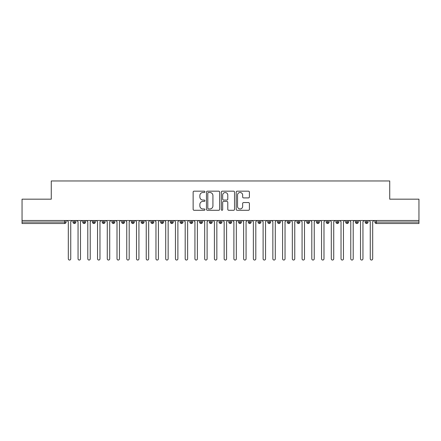 <?xml version="1.0" encoding="UTF-8"?>
<svg xmlns="http://www.w3.org/2000/svg" width="441" height="441" viewBox="0 0 441 441"><rect width="100%" height="100%" fill="white"/><g stroke="black" fill="none" stroke-linecap="round" stroke-linejoin="round"><path stroke-width="0.66" d="M204.916 191.835A0.667 0.667 0 0 0 204.249 191.168L194.09 191.168A0.954 0.954 0 0 0 193.136 192.122L193.136 209.332A0.954 0.954 0 0 0 194.09 210.291L204.249 210.291A0.667 0.667 0 0 0 204.916 209.618A0.667 0.667 0 0 0 204.249 208.951L202.932 208.951A3.059 3.059 0 0 1 199.872 205.892L199.872 204.459A3.059 3.059 0 0 1 202.932 201.399L204.249 201.399A0.667 0.667 0 0 0 204.916 200.727A0.667 0.667 0 0 0 204.249 200.06L202.932 200.06A3.059 3.059 0 0 1 199.872 197L199.872 195.567A3.059 3.059 0 0 1 202.932 192.508L204.249 192.508A0.667 0.667 0 0 0 204.916 191.835M248.437 197.91A0.954 0.954 0 0 0 249.397 196.951L249.397 192.122A0.954 0.954 0 0 0 248.437 191.168L237.159 191.168A0.954 0.954 0 0 0 236.205 192.122L236.205 209.332A0.954 0.954 0 0 0 237.159 210.291L248.437 210.291A0.954 0.954 0 0 0 249.397 209.332L249.397 203.499A0.954 0.954 0 0 0 248.437 202.546L243.614 202.546A0.954 0.954 0 0 0 242.655 203.499L242.655 206.394A2.558 2.558 0 0 1 240.097 208.951A2.558 2.558 0 0 1 237.539 206.394L237.539 195.065A2.558 2.558 0 0 1 240.097 192.508A2.558 2.558 0 0 1 242.655 195.065L242.655 196.951A0.954 0.954 0 0 0 243.614 197.91L248.437 197.91M22.05 220.5L418.95 220.5L418.95 199.172L389.728 199.172L389.728 180.959L51.272 180.959L51.272 199.172L22.05 199.172L22.05 222.06L64.64 222.06L64.64 220.5M219.662 192.122A0.954 0.954 0 0 0 218.708 191.168L207.424 191.168A0.954 0.954 0 0 0 206.471 192.122L206.471 209.332A0.954 0.954 0 0 0 207.424 210.291L218.708 210.291A0.954 0.954 0 0 0 219.662 209.332L219.662 192.122M222.292 191.168L233.576 191.168A0.954 0.954 0 0 1 234.529 192.122L234.529 209.332A0.954 0.954 0 0 1 233.576 210.291L228.747 210.291A0.954 0.954 0 0 1 227.788 209.332L227.788 202.353A0.954 0.954 0 0 0 226.834 201.399L223.631 201.399A0.954 0.954 0 0 0 222.677 202.353L222.677 209.618A0.667 0.667 0 0 1 222.005 210.291A0.667 0.667 0 0 1 221.338 209.618L221.338 192.122A0.954 0.954 0 0 1 222.292 191.168M66.1 222.06L64.64 222.06L64.64 223.521A1.461 1.461 0 0 0 66.1 222.06L66.1 220.5L66.1 222.06A1.461 1.461 0 0 1 64.64 223.521L22.05 223.521L22.05 222.06M418.95 220.5L418.95 223.521L376.36 223.521A1.461 1.461 0 0 1 374.9 222.06L374.9 220.5L374.9 222.06A1.461 1.461 0 0 0 376.36 223.521L376.36 222.06L418.95 222.06M74.424 220.5L74.424 223.521A1.461 1.461 0 0 1 72.963 222.06L72.963 220.5L72.963 222.06A1.461 1.461 0 0 0 74.424 223.521A1.461 1.461 0 0 0 75.841 222.06L75.841 220.5M84.165 220.5L84.165 223.521A1.461 1.461 0 0 1 82.704 222.06L82.704 220.5L82.704 222.06A1.461 1.461 0 0 0 84.165 223.521A1.461 1.461 0 0 0 85.576 222.06L85.576 220.5M93.905 220.5L93.905 223.521A1.461 1.461 0 0 1 92.445 222.06L92.445 220.5L92.445 222.06A1.461 1.461 0 0 0 93.905 223.521A1.461 1.461 0 0 0 95.317 222.06L95.317 220.5M103.646 220.5L103.646 223.521A1.461 1.461 0 0 1 102.185 222.06L102.185 220.5L102.185 222.06A1.461 1.461 0 0 0 103.646 223.521A1.461 1.461 0 0 0 105.057 222.06L105.057 220.5M113.387 220.5L113.387 223.521A1.461 1.461 0 0 1 111.926 222.06L111.926 220.5L111.926 222.06A1.461 1.461 0 0 0 113.387 223.521A1.461 1.461 0 0 0 114.798 222.06L114.798 220.5M123.127 220.5L123.127 223.521A1.461 1.461 0 0 1 121.666 222.06L121.666 220.5L121.666 222.06A1.461 1.461 0 0 0 123.127 223.521A1.461 1.461 0 0 0 124.538 222.06L124.538 220.5M132.868 220.5L132.868 223.521A1.461 1.461 0 0 1 131.407 222.06L131.407 220.5L131.407 222.06A1.461 1.461 0 0 0 132.868 223.521A1.461 1.461 0 0 0 134.279 222.06L134.279 220.5M142.603 220.5L142.603 223.521A1.461 1.461 0 0 1 141.142 222.06L141.142 220.5L141.142 222.06A1.461 1.461 0 0 0 142.603 223.521A1.461 1.461 0 0 0 144.02 222.06L144.02 220.5M152.343 220.5L152.343 223.521A1.461 1.461 0 0 1 150.883 222.06A1.461 1.461 0 0 0 152.343 223.521A1.461 1.461 0 0 1 150.883 222.06L150.883 220.5M153.76 220.5L153.76 222.06A1.461 1.461 0 0 1 152.343 223.521A1.461 1.461 0 0 0 153.76 222.06L150.883 222.06M162.084 220.5L162.084 223.521A1.461 1.461 0 0 1 160.623 222.06L160.623 220.5L160.623 222.06A1.461 1.461 0 0 0 162.084 223.521A1.461 1.461 0 0 0 163.495 222.06L163.495 220.5M171.825 220.5L171.825 223.521A1.461 1.461 0 0 1 170.364 222.06L170.364 220.5L170.364 222.06A1.461 1.461 0 0 0 171.825 223.521A1.461 1.461 0 0 0 173.236 222.06L173.236 220.5M181.565 220.5L181.565 223.521A1.461 1.461 0 0 1 180.104 222.06L180.104 220.5L180.104 222.06A1.461 1.461 0 0 0 181.565 223.521A1.461 1.461 0 0 0 182.976 222.06L182.976 220.5M191.306 220.5L191.306 223.521A1.461 1.461 0 0 1 189.845 222.06A1.461 1.461 0 0 0 191.306 223.521A1.461 1.461 0 0 1 189.845 222.06L189.845 220.5M192.717 220.5L192.717 222.06A1.461 1.461 0 0 1 191.306 223.521A1.461 1.461 0 0 0 192.717 222.06L189.845 222.06M201.046 223.521A1.461 1.461 0 0 1 199.586 222.06L199.586 220.5L199.586 222.06A1.461 1.461 0 0 0 201.046 223.521A1.461 1.461 0 0 0 202.458 222.06L202.458 220.5L202.458 222.06A1.461 1.461 0 0 1 201.046 223.521L201.046 222.06L202.458 222.06M210.787 220.5L210.787 223.521A1.461 1.461 0 0 1 209.326 222.06L209.326 220.5L209.326 222.06A1.461 1.461 0 0 0 210.787 223.521A1.461 1.461 0 0 0 212.198 222.06L212.198 220.5M220.522 220.5L220.522 223.521A1.461 1.461 0 0 1 219.061 222.06L219.061 220.5L219.061 222.06A1.461 1.461 0 0 0 220.522 223.521A1.461 1.461 0 0 0 221.939 222.06L221.939 220.5M230.263 220.5L230.263 222.06L228.802 222.06L228.802 220.5L228.802 222.06A1.461 1.461 0 0 0 230.263 223.521A1.461 1.461 0 0 0 231.674 222.06L231.674 220.5L231.674 222.06A1.461 1.461 0 0 1 230.263 223.521A1.461 1.461 0 0 1 228.802 222.06A1.461 1.461 0 0 0 230.263 223.521L230.263 222.06L231.674 222.06M240.003 220.5L240.003 223.521A1.461 1.461 0 0 1 238.542 222.06L238.542 220.5L238.542 222.06A1.461 1.461 0 0 0 240.003 223.521A1.461 1.461 0 0 0 241.414 222.06L241.414 220.5M249.744 220.5L249.744 223.521A1.461 1.461 0 0 1 248.283 222.06L248.283 220.5L248.283 222.06A1.461 1.461 0 0 0 249.744 223.521A1.461 1.461 0 0 0 251.155 222.06L251.155 220.5M259.484 220.5L259.484 223.521A1.461 1.461 0 0 1 258.024 222.06L258.024 220.5L258.024 222.06A1.461 1.461 0 0 0 259.484 223.521A1.461 1.461 0 0 0 260.896 222.06L260.896 220.5M269.225 220.5L269.225 223.521A1.461 1.461 0 0 1 267.764 222.06L267.764 220.5M270.636 220.5L270.636 222.06A1.461 1.461 0 0 1 269.225 223.521A1.461 1.461 0 0 0 270.636 222.06L267.764 222.06A1.461 1.461 0 0 0 269.225 223.521M278.966 220.5L278.966 223.521A1.461 1.461 0 0 1 277.505 222.06L277.505 220.5L277.505 222.06A1.461 1.461 0 0 0 278.966 223.521A1.461 1.461 0 0 0 280.377 222.06L280.377 220.5M288.706 220.5L288.706 223.521A1.461 1.461 0 0 1 287.24 222.06L287.24 220.5M290.117 220.5L290.117 222.06A1.461 1.461 0 0 1 288.706 223.521A1.461 1.461 0 0 0 290.117 222.06L287.24 222.06A1.461 1.461 0 0 0 288.706 223.521M298.441 220.5L298.441 223.521A1.461 1.461 0 0 1 296.98 222.06L296.98 220.5M299.858 220.5L299.858 222.06A1.461 1.461 0 0 1 298.441 223.521A1.461 1.461 0 0 0 299.858 222.06L296.98 222.06A1.461 1.461 0 0 0 298.441 223.521M308.182 220.5L308.182 223.521A1.461 1.461 0 0 1 306.721 222.06A1.461 1.461 0 0 0 308.182 223.521A1.461 1.461 0 0 1 306.721 222.06L306.721 220.5M309.593 220.5L309.593 222.06L309.593 220.5M317.922 220.5L317.922 223.521A1.461 1.461 0 0 1 316.462 222.06L316.462 220.5M319.334 220.5L319.334 222.06A1.461 1.461 0 0 1 317.922 223.521A1.461 1.461 0 0 0 319.334 222.06L316.462 222.06A1.461 1.461 0 0 0 317.922 223.521M327.663 220.5L327.663 223.521A1.461 1.461 0 0 1 326.202 222.06L326.202 220.5M329.074 220.5L329.074 222.06A1.461 1.461 0 0 1 327.663 223.521A1.461 1.461 0 0 0 329.074 222.06L326.202 222.06A1.461 1.461 0 0 0 327.663 223.521M337.404 220.5L337.404 223.521A1.461 1.461 0 0 1 335.943 222.06L335.943 220.5M338.815 220.5L338.815 222.06A1.461 1.461 0 0 1 337.404 223.521A1.461 1.461 0 0 0 338.815 222.06L335.943 222.06A1.461 1.461 0 0 0 337.404 223.521M347.144 220.5L347.144 223.521A1.461 1.461 0 0 1 345.683 222.06L345.683 220.5M348.555 220.5L348.555 222.06A1.461 1.461 0 0 1 347.144 223.521A1.461 1.461 0 0 0 348.555 222.06L345.683 222.06A1.461 1.461 0 0 0 347.144 223.521M356.885 220.5L356.885 223.521A1.461 1.461 0 0 1 355.424 222.06L355.424 220.5M358.296 220.5L358.296 222.06L358.296 220.5M366.62 220.5L366.62 223.521A1.461 1.461 0 0 1 365.159 222.06L365.159 220.5M368.037 220.5L368.037 222.06A1.461 1.461 0 0 1 366.62 223.521A1.461 1.461 0 0 0 368.037 222.06L365.159 222.06A1.461 1.461 0 0 0 366.62 223.521M201.046 220.5L201.046 222.06L199.586 222.06M308.182 223.521A1.461 1.461 0 0 0 309.593 222.06A1.461 1.461 0 0 1 308.182 223.521M356.885 223.521A1.461 1.461 0 0 0 358.296 222.06A1.461 1.461 0 0 1 356.885 223.521A1.461 1.461 0 0 1 355.424 222.06L358.296 222.06M208.477 192.508A0.667 0.667 0 0 0 207.81 193.175L207.81 208.279A0.667 0.667 0 0 0 208.477 208.951L209.866 208.951A3.059 3.059 0 0 0 212.926 205.892L212.926 195.567A3.059 3.059 0 0 0 209.866 192.508L208.477 192.508M227.788 195.109A2.558 2.558 0 0 0 225.23 192.552A2.558 2.558 0 0 0 222.677 195.109L222.677 199.1A0.954 0.954 0 0 0 223.631 200.06L226.834 200.06A0.954 0.954 0 0 0 227.788 199.1L227.788 195.109M68.316 258.828L68.316 221.718L68.316 258.828A1.218 1.218 0 0 0 69.529 260.041A1.218 1.218 0 0 0 70.747 258.828L70.747 221.718L70.747 258.828M71.966 220.5L70.747 221.718M68.316 221.718L67.098 220.5M78.057 258.828L78.057 221.718L78.057 258.828A1.218 1.218 0 0 0 79.27 260.041A1.218 1.218 0 0 0 80.488 258.828L80.488 221.718L80.488 258.828M87.792 258.828L87.792 221.718L87.792 258.828A1.218 1.218 0 0 0 89.01 260.041A1.218 1.218 0 0 0 90.229 258.828L90.229 221.718L90.229 258.828M97.533 258.828L97.533 221.718L97.533 258.828A1.218 1.218 0 0 0 98.751 260.041A1.218 1.218 0 0 0 99.969 258.828L99.969 221.718L99.969 258.828M107.273 258.828L107.273 221.718L107.273 258.828A1.218 1.218 0 0 0 108.492 260.041A1.218 1.218 0 0 0 109.71 258.828L109.71 221.718L109.71 258.828M81.706 220.5L80.488 221.718M78.057 221.718L76.839 220.5M91.447 220.5L90.229 221.718M87.792 221.718L86.579 220.5M101.187 220.5L99.969 221.718M97.533 221.718L96.314 220.5M110.928 220.5L109.71 221.718M107.273 221.718L106.055 220.5M117.014 258.828L117.014 221.718L117.014 258.828A1.218 1.218 0 0 0 118.232 260.041A1.218 1.218 0 0 0 119.45 258.828L119.45 221.718L119.45 258.828M120.669 220.5L119.45 221.718M117.014 221.718L115.796 220.5M126.754 258.828L126.754 221.718L126.754 258.828A1.218 1.218 0 0 0 127.973 260.041A1.218 1.218 0 0 0 129.191 258.828L129.191 221.718L129.191 258.828M136.495 258.828L136.495 221.718L136.495 258.828A1.218 1.218 0 0 0 137.713 260.041A1.218 1.218 0 0 0 138.926 258.828L138.926 221.718L138.926 258.828M146.236 258.828L146.236 221.718L146.236 258.828A1.218 1.218 0 0 0 147.448 260.041A1.218 1.218 0 0 0 148.667 258.828L148.667 221.718L148.667 258.828M155.971 258.828L155.971 221.718L155.971 258.828A1.218 1.218 0 0 0 157.189 260.041A1.218 1.218 0 0 0 158.407 258.828L158.407 221.718L158.407 258.828M130.404 220.5L129.191 221.718M126.754 221.718L125.536 220.5M140.144 220.5L138.926 221.718M136.495 221.718L135.277 220.5M149.885 220.5L148.667 221.718M146.236 221.718L145.017 220.5M159.625 220.5L158.407 221.718M155.971 221.718L154.758 220.5M165.711 258.828L165.711 221.718L165.711 258.828A1.218 1.218 0 0 0 166.93 260.041A1.218 1.218 0 0 0 168.148 258.828L168.148 221.718L168.148 258.828M175.452 258.828L175.452 221.718L175.452 258.828A1.218 1.218 0 0 0 176.67 260.041A1.218 1.218 0 0 0 177.888 258.828L177.888 221.718L177.888 258.828M185.192 258.828L185.192 221.718L185.192 258.828A1.218 1.218 0 0 0 186.411 260.041A1.218 1.218 0 0 0 187.629 258.828L187.629 221.718L187.629 258.828M194.933 258.828L194.933 221.718L194.933 258.828A1.218 1.218 0 0 0 196.151 260.041A1.218 1.218 0 0 0 197.37 258.828L197.37 221.718L197.37 258.828M204.674 258.828L204.674 221.718L204.674 258.828A1.218 1.218 0 0 0 205.892 260.041A1.218 1.218 0 0 0 207.11 258.828L207.11 221.718L207.11 258.828M169.366 220.5L168.148 221.718M165.711 221.718L164.493 220.5M179.107 220.5L177.888 221.718M175.452 221.718L174.234 220.5M188.847 220.5L187.629 221.718M185.192 221.718L183.974 220.5M198.588 220.5L197.37 221.718M194.933 221.718L193.715 220.5M208.323 220.5L207.11 221.718M204.674 221.718L203.455 220.5M214.414 258.828L214.414 221.718L214.414 258.828A1.218 1.218 0 0 0 215.632 260.041A1.218 1.218 0 0 0 216.845 258.828L216.845 221.718L216.845 258.828M218.063 220.5L216.845 221.718M214.414 221.718L213.196 220.5M224.155 258.828L224.155 221.718L224.155 258.828A1.218 1.218 0 0 0 225.368 260.041A1.218 1.218 0 0 0 226.586 258.828L226.586 221.718L226.586 258.828M227.804 220.5L226.586 221.718M224.155 221.718L222.937 220.5M233.89 258.828L233.89 221.718L233.89 258.828A1.218 1.218 0 0 0 235.108 260.041A1.218 1.218 0 0 0 236.326 258.828L236.326 221.718L236.326 258.828M237.545 220.5L236.326 221.718M233.89 221.718L232.677 220.5M243.63 258.828L243.63 221.718L243.63 258.828A1.218 1.218 0 0 0 244.849 260.041A1.218 1.218 0 0 0 246.067 258.828L246.067 221.718L246.067 258.828M247.285 220.5L246.067 221.718M243.63 221.718L242.412 220.5M253.371 258.828L253.371 221.718L253.371 258.828A1.218 1.218 0 0 0 254.589 260.041A1.218 1.218 0 0 0 255.808 258.828L255.808 221.718L255.808 258.828M257.026 220.5L255.808 221.718M253.371 221.718L252.153 220.5M263.112 258.828L263.112 221.718L263.112 258.828A1.218 1.218 0 0 0 264.33 260.041A1.218 1.218 0 0 0 265.548 258.828L265.548 221.718L265.548 258.828M266.766 220.5L265.548 221.718M263.112 221.718L261.893 220.5M272.852 258.828L272.852 221.718L272.852 258.828A1.218 1.218 0 0 0 274.07 260.041A1.218 1.218 0 0 0 275.289 258.828L275.289 221.718L275.289 258.828M276.507 220.5L275.289 221.718M272.852 221.718L271.634 220.5M282.593 258.828L282.593 221.718L282.593 258.828A1.218 1.218 0 0 0 283.811 260.041A1.218 1.218 0 0 0 285.029 258.828L285.029 221.718L285.029 258.828M286.242 220.5L285.029 221.718M282.593 221.718L281.375 220.5M292.333 258.828L292.333 221.718L292.333 258.828A1.218 1.218 0 0 0 293.552 260.041A1.218 1.218 0 0 0 294.764 258.828L294.764 221.718L294.764 258.828M295.983 220.5L294.764 221.718M292.333 221.718L291.115 220.5M302.074 258.828L302.074 221.718L302.074 258.828A1.218 1.218 0 0 0 303.287 260.041A1.218 1.218 0 0 0 304.505 258.828L304.505 221.718L304.505 258.828M305.723 220.5L304.505 221.718M302.074 221.718L300.856 220.5M311.809 258.828L311.809 221.718L311.809 258.828A1.218 1.218 0 0 0 313.027 260.041A1.218 1.218 0 0 0 314.246 258.828L314.246 221.718L314.246 258.828M315.464 220.5L314.246 221.718M311.809 221.718L310.596 220.5M321.55 258.828L321.55 221.718L321.55 258.828A1.218 1.218 0 0 0 322.768 260.041A1.218 1.218 0 0 0 323.986 258.828L323.986 221.718L323.986 258.828M325.204 220.5L323.986 221.718M321.55 221.718L320.331 220.5M331.29 258.828L331.29 221.718L331.29 258.828A1.218 1.218 0 0 0 332.508 260.041A1.218 1.218 0 0 0 333.727 258.828L333.727 221.718L333.727 258.828M334.945 220.5L333.727 221.718M331.29 221.718L330.072 220.5M341.031 258.828L341.031 221.718L341.031 258.828A1.218 1.218 0 0 0 342.249 260.041A1.218 1.218 0 0 0 343.467 258.828L343.467 221.718L343.467 258.828M344.686 220.5L343.467 221.718M341.031 221.718L339.813 220.5M350.771 258.828L350.771 221.718L350.771 258.828A1.218 1.218 0 0 0 351.99 260.041A1.218 1.218 0 0 0 353.208 258.828L353.208 221.718L353.208 258.828M354.421 220.5L353.208 221.718M350.771 221.718L349.553 220.5M360.512 258.828L360.512 221.718L360.512 258.828A1.218 1.218 0 0 0 361.73 260.041A1.218 1.218 0 0 0 362.943 258.828L362.943 221.718L362.943 258.828M364.161 220.5L362.943 221.718M360.512 221.718L359.294 220.5M370.253 258.828L370.253 221.718L370.253 258.828A1.218 1.218 0 0 0 371.471 260.041A1.218 1.218 0 0 0 372.684 258.828L372.684 221.718L372.684 258.828M373.902 220.5L372.684 221.718M370.253 221.718L369.034 220.5M376.36 220.5L376.36 222.06L374.9 222.06M72.963 222.06A1.461 1.461 0 0 0 74.424 223.521A1.461 1.461 0 0 0 75.841 222.06L72.963 222.06M82.704 222.06A1.461 1.461 0 0 0 84.165 223.521A1.461 1.461 0 0 0 85.576 222.06L82.704 222.06M92.445 222.06A1.461 1.461 0 0 0 93.905 223.521A1.461 1.461 0 0 0 95.317 222.06L92.445 222.06M102.185 222.06A1.461 1.461 0 0 0 103.646 223.521A1.461 1.461 0 0 0 105.057 222.06L102.185 222.06M111.926 222.06A1.461 1.461 0 0 0 113.387 223.521A1.461 1.461 0 0 0 114.798 222.06L111.926 222.06M121.666 222.06A1.461 1.461 0 0 0 123.127 223.521A1.461 1.461 0 0 0 124.538 222.06L121.666 222.06M131.407 222.06A1.461 1.461 0 0 0 132.868 223.521A1.461 1.461 0 0 0 134.279 222.06L131.407 222.06M141.142 222.06A1.461 1.461 0 0 0 142.603 223.521A1.461 1.461 0 0 0 144.02 222.06L141.142 222.06M160.623 222.06A1.461 1.461 0 0 0 162.084 223.521A1.461 1.461 0 0 0 163.495 222.06L160.623 222.06M170.364 222.06A1.461 1.461 0 0 0 171.825 223.521A1.461 1.461 0 0 0 173.236 222.06L170.364 222.06M180.104 222.06A1.461 1.461 0 0 0 181.565 223.521A1.461 1.461 0 0 0 182.976 222.06L180.104 222.06M209.326 222.06L212.198 222.06A1.461 1.461 0 0 1 210.787 223.521M219.061 222.06A1.461 1.461 0 0 0 220.522 223.521A1.461 1.461 0 0 0 221.939 222.06L219.061 222.06M238.542 222.06L241.414 222.06A1.461 1.461 0 0 1 240.003 223.521M248.283 222.06A1.461 1.461 0 0 0 249.744 223.521A1.461 1.461 0 0 0 251.155 222.06L248.283 222.06M258.024 222.06L260.896 222.06A1.461 1.461 0 0 1 259.484 223.521M277.505 222.06L280.377 222.06A1.461 1.461 0 0 1 278.966 223.521M306.721 222.06L309.593 222.06"/></g></svg>
